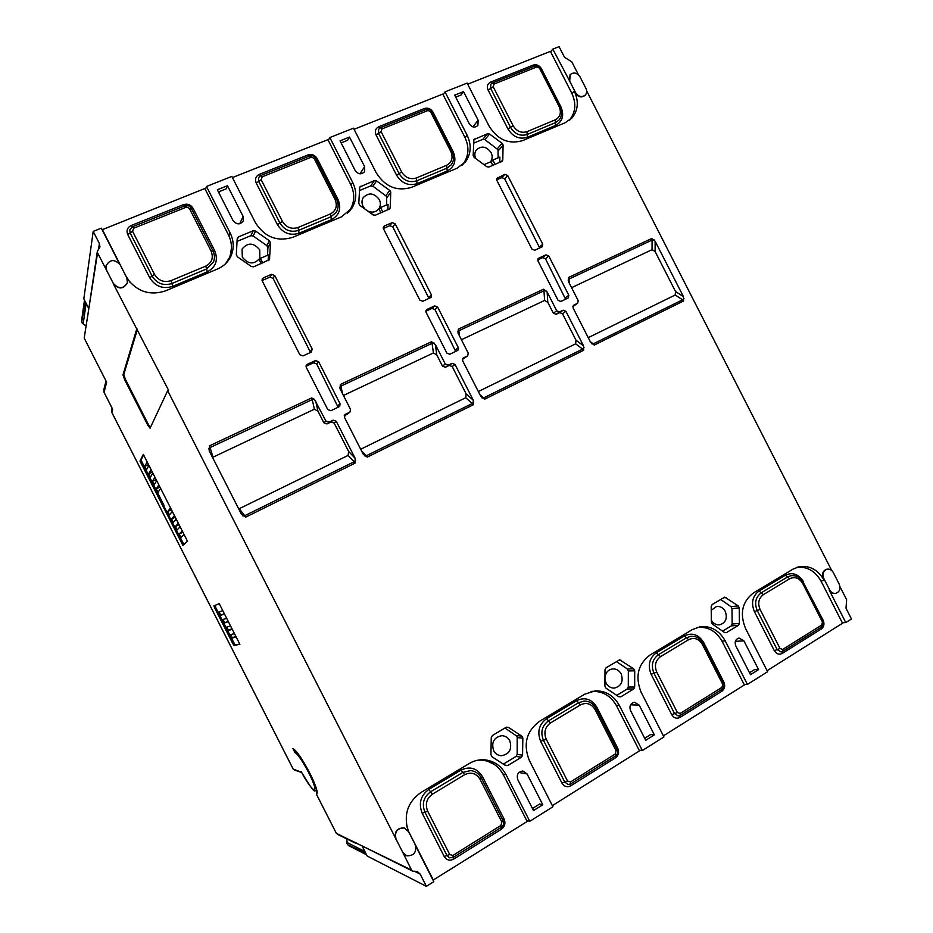 <?xml version="1.0" encoding="UTF-8"?>
<svg xmlns="http://www.w3.org/2000/svg" width="933" height="933" viewBox="0 0 933 933"><rect width="100%" height="100%" fill="white"/><g stroke="black" fill="none" stroke-linecap="round" stroke-linejoin="round"><path stroke-width="1.4" d="M224.468 613.972L220.888 615.348L219.138 611.931L222.777 610.649M228.375 621.646L224.713 622.894L222.975 619.465L226.684 618.334M232.282 629.332L228.55 630.428L226.812 627.011L230.591 626.02M236.189 637.017L232.387 637.974L230.638 634.545L234.498 633.694M503.354 764.139L516.054 756.43L517.185 754.377L517.185 736.417L504.951 728.032M516.404 735.531L521.757 736.102L522.55 737L522.83 738.201L517.453 737.606M634.708 670.815L634.685 687.061L633.635 689.02L620.865 696.788L618.766 696.729L605.96 688.134L604.911 686.082L605.004 669.731L606.065 667.76L619.652 659.853L633.67 668.786L634.708 670.815L628.341 670.955L627.314 668.938L616.433 661.579M739.228 607.861L739.403 623.442L738.446 625.308L726.504 632.574L724.521 632.481L712.345 624.049L711.331 622.066L711.203 606.38L712.182 604.514L724.743 597.143L738.225 605.89L739.228 607.861L731.997 608.631L731.005 606.683L720.649 599.464M498.129 157.817L498.012 149.7L484.903 139.658L482.839 139.344L473.463 143.239M497.277 148.837L502.082 143.332L502.817 144.207L503.085 145.291L498.269 150.773M386.694 204.933L386.694 196.49L372.92 186.203L370.739 185.9L359.287 190.647M385.924 195.603L389.714 190.414L390.484 191.312L390.74 192.431L386.95 197.598M267.514 255.327L267.899 247.688L266.838 245.612L269.439 240.796L270.512 242.883L269.474 259.654L253.729 266.826L251.374 266.535L237.39 256.785L236.317 254.674L237.192 238.685L238.475 236.877L253.251 230.754L255.595 231.057L269.439 240.796M259.736 249.857C253.636 242.522 247.758 242.265 242.067 249.064L242.323 257.181C248.271 264.412 254.114 264.774 259.841 258.254L259.736 249.857M711.319 620.258C713.395 623.617 716.194 625.133 719.716 624.807C725.769 622.719 727.623 618.241 725.279 611.395C723.18 607.721 720.253 606.1 716.509 606.52L711.238 610.31M604.946 679.236L606.042 683.026C607.978 686.466 610.765 688.157 614.38 688.087C621.32 686.187 623.582 681.475 621.18 673.929C619.185 670.395 616.328 668.716 612.596 668.903C608.304 669.649 605.762 672.39 604.957 677.113M509.815 740.849C508.019 737.583 505.371 735.869 501.861 735.682C493.942 737.268 491.19 742.248 493.604 750.587C495.318 753.712 497.86 755.438 501.208 755.742C509.371 754.342 512.24 749.374 509.815 740.849M484.134 164.57L490.42 161.945C492.472 159.205 492.706 156.091 491.096 152.604C486.56 146.411 481.673 145.478 476.46 149.805C474.605 152.347 474.337 155.24 475.643 158.493M371.066 212.059C374.425 212.339 377.037 211.208 378.926 208.689C380.711 205.89 380.839 202.858 379.311 199.592C374.156 192.909 368.815 192.221 363.299 197.539C361.642 200.303 361.561 203.266 363.054 206.426L365.036 209.12M119.249 263.386L101.324 228.165L93.195 231.396L83.83 298.828L84.775 300.683L81.719 322.13L85.195 301.522L88.553 308.135M362.319 846.441L365.841 853.345L347.414 844.61L366.272 854.185L367.217 856.051L426.393 886.35L420.165 874.093L414.275 871.212M463.619 163.87L464.051 162.669M350.178 210.485L348.347 212.409M594.496 691.353L595.277 690.886C605.774 690.677 613.809 695.552 619.372 705.476L642.336 750.529L639.128 750.179M593.376 691.365L591.989 691.318M595.172 690.875L584.711 694.187L539.531 721.314C526.364 731.192 522.958 744.231 529.326 760.43L552.931 806.765L529.781 821.32L526.655 820.457M433.04 880.157L527.168 821.472L503.482 774.95C498.607 766.04 491.388 761.095 481.79 760.127L480.647 759.8M797.843 567.031L800.339 567.124M701.208 627.198L699.423 626.859M367.73 211.056L370.168 211.919M380.921 212.852L379.16 209.412L380.547 207.534L382.845 212.024M370.739 185.9L374.366 180.594L359.695 187.043L358.797 203.359L359.846 205.4L373.107 214.917L375.323 215.22L389.796 208.829M492.787 165.363L491.096 162.05L492.869 160.044L495.085 164.395M482.839 139.344L487.504 133.722L473.906 139.612L473.171 155.438L474.186 157.42L486.793 166.715L488.88 167.03L502.292 161.176M480.588 759.835L483.142 760.255M494.502 764.594L484.822 759.824M600.257 692.193L595.172 690.945M241.437 514.235L209.214 450.896L209.377 445.881L311.61 397.948L314.363 399.277L325.909 420.993L329.046 422.124L333.151 420.165L336.277 421.296L355.123 458.278L355.053 463.153L245.636 517.15L241.437 514.235M571.567 287.691L652.074 249.659L655.118 251.548L675.515 291.493L675.224 294.991L588.233 337.653M675.515 291.493L683.469 296.671L655.129 241.215L655.118 251.548M464.226 162.599L464.646 161.759M350.341 210.298L352.406 205.015M228.982 258.499L227.419 261.73M229.938 258.103L231.501 247.618M261.24 263.642L259.432 260.085L260.365 258.348L268.412 254.942L268.121 260.715M255.595 231.057L253.146 235.991L266.838 245.612M253.146 235.991L250.825 235.699L253.251 230.754M237.04 241.425L250.825 235.699M633.635 689.02L627.256 688.974L616.725 695.365M627.256 688.974L628.294 687.026L634.685 687.061M628.341 670.955L628.294 687.026M738.446 625.308L731.204 625.903L722.585 631.14M731.204 625.903L732.16 624.049L739.403 623.442M731.997 608.631L732.16 624.049M127.378 282.734L127.343 282.897C123.413 289.312 118.724 289.58 113.266 283.714L168.57 390.262L167.672 390.67L150.085 428.2L147.787 425.203L148.557 424.842L150.341 427.652M396.047 839.175L402.741 852.342L406.706 855.794C413.995 855.958 416.829 852.249 415.208 844.68L408.537 831.571L404.152 827.991C397.096 828.142 394.391 831.874 396.047 839.175L167.672 390.67M395.79 839.07C394.123 831.77 396.828 828.038 403.884 827.886L404.759 828.166M408.153 830.883C403.418 814.847 407.639 802.077 420.83 792.572L469.334 763.462C474.011 760.698 478.979 759.474 484.239 759.777C493.872 760.745 501.126 765.701 506.024 774.658L529.781 821.32M823.279 578.507C821.635 573.877 822.766 570.786 826.673 569.258L827.174 569.188C823.268 570.716 822.125 573.807 823.769 578.448L824.247 580.431C818.148 569.83 809.797 565.246 799.208 566.693L793.143 569.072L753.642 592.793C742.178 601.505 739.484 613.401 745.537 628.469L767.614 671.725L747.426 684.425L725.209 640.878C719.285 630.475 710.958 625.763 700.24 626.719L692.403 629.553L650.208 654.884C637.939 664.156 634.906 676.588 641.111 692.204L663.934 736.942L642.336 750.529M586.647 90.863L831.735 570.541M585.131 95.259L585.038 95.364C581.504 98.012 578.238 97.219 575.229 92.997L575.568 92.635C578.577 96.857 581.854 97.638 585.388 94.991C586.892 93.102 587.067 90.898 585.912 88.367L580.069 76.949C577.002 72.657 573.69 71.899 570.145 74.675L569.713 81.183L575.568 92.635M571.964 93.592L574.25 91.096L575.229 92.997M574.25 91.096C578.938 101.3 578.192 110.234 572.011 117.896L565.153 122.736L522.737 140.58C508.951 144.673 497.744 139.868 489.125 126.177L467.13 83.107L445.006 91.877L443.082 94.618M465.112 137.781L467.13 135.238L445.006 91.877M467.13 135.238C471.69 145.047 471.142 153.898 465.474 161.829L457.007 168.243L411.698 187.3C396.991 191.72 385.154 186.857 376.197 172.722L353.479 128.171L329.816 137.559L328.253 140.417M350.995 185.037L352.686 182.413L329.816 137.559M352.686 182.413C356.977 191.475 356.756 200.012 352.021 208.001L341.408 216.876L292.904 237.274C277.183 242.067 264.657 237.157 255.327 222.532L231.839 176.407L206.473 186.472L205.377 189.574M228.865 235.757L230.124 232.923L206.473 186.472M230.124 232.923C233.915 240.737 234.206 248.446 230.987 256.039C228.223 261.963 223.757 266.278 217.564 268.972L165.514 290.874C150.085 295.901 137.291 291.796 127.145 278.582M504.765 765.048L507.739 765.561L521.43 757.234L516.054 756.43M507.739 765.561L505.499 765.526L492.006 756.768L490.933 754.645L491.259 737.571L492.426 735.496L506.176 727.297L508.403 727.355L506.432 727.169M521.757 736.102L508.403 727.355M517.185 754.377L522.573 755.17L522.83 738.201M522.573 755.17L521.43 757.234M487.504 133.722L489.58 134.049L484.903 139.658M502.082 143.332L489.58 134.049M501.056 161.864L502.794 159.928L503.085 145.291M502.794 159.928L502.362 161.106M374.366 180.594L376.57 180.909L372.92 186.203M389.714 190.414L376.57 180.909M388.839 209.482L390.216 207.662L390.74 192.431M390.216 207.662L389.854 208.747M454.686 95.131L469.346 123.856C472.028 127.483 474.874 128.008 477.883 125.454L478.151 120.252L463.526 91.609L454.686 95.131M743.893 640.843L758.576 669.614L750.494 674.676L735.775 645.834C734.411 641.787 735.519 639.187 739.064 638.02L743.893 640.843L735.356 641.356M340.067 140.836L355.205 170.541C358.26 174.448 361.374 174.833 364.535 171.695L364.628 166.68L349.513 137.058L340.067 140.836M217.342 189.761L233.005 220.515C236.609 224.806 240.038 224.946 243.291 220.946L243.093 216.386L227.477 185.714L217.342 189.761M639.198 705.138L654.371 734.889L645.718 740.301L630.51 710.468C629.122 706.013 630.463 703.26 634.533 702.222L639.198 705.138L630.556 704.823M527.098 773.958L542.796 804.771L533.524 810.579L517.792 779.685C516.392 774.623 518.095 771.743 522.888 771.02L527.098 773.958L518.923 772.477M496.613 179.836L501.826 177.597L504.87 174.331L496.624 178.506M504.87 174.331L507.68 175.521L542.749 244.213L542.423 246.685L534.761 250.277L531.95 249.123L496.764 180.209L497.592 177.457M383.346 228.457L389.807 225.681L392.21 222.625L384.419 225.961L383.276 227.442M392.21 222.625L395.184 223.827L431.408 294.875L431.116 297.359L422.824 301.289L419.862 300.134L383.51 228.842L384.419 225.961M262.068 280.506L269.94 277.136L271.596 274.325L263.246 277.906L261.986 280.098M271.596 274.325L274.745 275.538L312.217 349.105L311.225 352.149L302.98 355.905L299.831 354.738L262.231 280.903L262.231 278.827L263.246 277.906M437.624 307.05L458.336 347.671L457.905 350.33L449.823 354.237L446.872 353.117L426.089 312.357L426.976 309.429L434.673 305.907L437.624 307.05L434.93 309.546L455.712 351.449M307.272 364.337L315.517 360.558L318.643 361.724L340.067 403.779L339.694 406.426L330.912 410.742L327.786 409.61L306.281 367.404L307.272 364.337L306.117 365.678M548.767 255.992L568.815 295.271L568.36 297.872L560.896 301.476L558.097 300.356L537.979 260.948L538.784 258.149L545.968 254.849L548.767 255.992L545.443 258.733L565.585 299.248M349.863 412.129L347.309 414.205L350.05 411.966L350.458 409.284L340.009 388.664L340.347 384.478L431.524 341.735L435.361 344.557L445.274 364.01L448.237 365.141L452.073 363.31L455.024 364.43L473.229 400.14L473.229 404.805L367.24 457.123L363.252 454.278L344.464 417.378L345.42 414.299L344.58 415.022M349.49 412.351L345.42 414.299M467.561 355.87L464.424 358.19L467.713 355.765L468.179 353.082L457.998 332.976L458.336 329.162L543.496 289.23L547.135 291.994L556.733 310.806L559.543 311.914L563.124 310.211L565.923 311.319L583.545 345.851L583.603 350.33L484.612 399.196L480.822 396.408L462.651 360.779L462.908 358.295M467.316 356.021L463.514 357.829M574.331 305.499L577.679 303.202L578.157 300.578L568.617 281.894L568.559 277.474L651.666 238.51L655.129 241.215M683.469 296.671L683.574 300.986L594.239 345.082L590.636 342.353L573.049 307.902L573.363 305.418M577.375 303.388L573.83 305.091M415.803 846.278L433.822 881.685L426.393 886.35M569.713 81.183L552.814 49.122L550.622 51.793M571.264 117.733L569.853 119.937M106.665 270.337L106.012 265.928C109.802 259.222 114.526 258.849 120.182 264.809L126.83 277.859L127.413 282.617C123.483 289.032 118.794 289.3 113.336 283.434L97.568 252.855L84.203 338.108L106.63 382.227L104.076 392.35L112.368 408.666M835.14 593.446L835.14 593.446C832.609 593.703 830.603 592.56 829.145 590.006L845.776 622.568L842.347 622.824M823.769 578.448L829.647 589.948C831.105 592.502 833.111 593.645 835.641 593.388C839.665 591.919 840.843 588.816 839.187 584.081L833.332 572.617C831.828 569.993 829.775 568.85 827.174 569.188L826.673 569.258M478.337 391.545L575.638 343.834L575.988 340.195L583.545 345.851M238.743 508.94L348.102 455.409L348.615 451.444L355.123 458.278M455.024 364.43L452.202 366.552L449.263 365.433L445.461 367.264L442.51 366.144L436.796 354.925L433.413 352.966L343.426 395.475M360.686 449.239L465.73 397.726L466.162 393.936L473.229 400.14M565.923 311.319L562.482 313.71L559.695 312.602L556.138 314.316L553.351 313.208L547.811 302.362L544.604 300.438L461.38 339.752M845.776 622.568L851.479 618.976L846.009 608.269L846.639 599.697L839.968 586.659M552.814 49.122L559.065 46.65L564.512 57.31L571.812 61.823L578.448 74.815M569.375 81.556L570.051 74.78M317.15 791.592L316.8 793.062C317.43 795.826 317.861 788.35 309.686 772.99C304.799 763.567 300.356 756.441 296.367 751.625L292.892 748.511C296.589 750.622 302.199 758.786 309.709 773.002C316.194 786.204 318.445 793.283 316.474 794.251L336.37 833.379L411.558 870.081L402.741 852.342M411.558 870.081L412.818 871.2L417.144 871.387L420.165 874.093M405.878 855.456L402.473 852.214M796.584 567.439C806.987 566.249 815.15 570.844 821.098 581.224L842.557 623.244L767.089 670.687M747.426 684.425L744.114 684.425M697.138 627.431L697.324 627.408C708.019 626.463 716.322 631.163 722.224 641.531L744.382 684.95L663.375 735.869M591.685 691.388L592.548 691.4C603.033 691.213 611.045 696.065 616.585 705.966L639.49 750.878L552.359 805.645M532.032 807.651L533.326 807.966M102.129 229.751L204.84 188.524L228.422 234.836C232.189 242.615 232.48 250.289 229.285 257.858L225.646 263.654M232.422 177.573L327.88 139.682L350.68 184.407C354.96 193.434 354.738 201.936 350.027 209.913L347.554 213.109M354.05 129.29L442.802 94.058L464.879 137.303C469.416 147.064 468.867 155.904 463.223 163.811L461.695 165.526M467.69 84.192L550.4 51.362L571.777 93.207C576.454 103.388 575.708 112.298 569.538 119.937L568.827 120.684M219.022 193.061L219.64 191.428M136.58 329.547L122.981 374.903L123.762 374.553L125.407 379.311L148.557 424.842M292.892 748.511L295.026 752.733L295.294 750.47M125.407 379.311L124.625 379.649L147.787 425.203M124.625 379.649L122.981 374.903M214.707 605.54L234.136 643.28L234.731 645.041L234.043 645.403L239.898 644.306L219.208 603.628L213.937 605.867L214.543 607.675L232.888 643.758L234.066 643.14M234.043 645.403L232.888 643.758M187.486 541.233L143.309 454.348L139.997 461.065L182.88 545.408L187.486 541.233M93.195 231.396L99.399 243.583L99.936 246.988L97.335 251.444L97.568 252.855M106.607 270.628L105.977 266.138M463.526 91.609L461.03 95.026L455.712 97.149M758.576 669.614L754.365 669.684L749.502 672.728M349.513 137.058L347.612 140.323L341.128 142.912M227.477 185.714L226.252 188.793L218.439 191.918M654.371 734.889L650.639 734.574L644.703 738.295M542.796 804.771L539.624 804.024L532.475 808.503M336.277 421.296L334.177 423.092L331.075 421.973L326.993 423.932L323.879 422.812L317.966 411.196L314.398 409.202L212.537 457.415M501.826 177.597L504.625 178.774L539.729 248.015M389.807 225.681L392.77 226.871L429.017 298.467M269.94 277.136L273.066 278.337L310.549 352.452M537.723 259.875L542.668 257.601L545.443 258.733M425.833 311.237L431.991 308.403L434.93 309.546M306.024 366.237L313.558 362.774L316.672 363.928L338.143 407.301M464.424 358.19L462.465 359.123M452.202 366.552L466.162 393.936M347.309 414.205L344.277 415.663M334.177 423.092L348.615 451.444M573.877 305.826L572.85 306.316M562.482 313.71L575.988 340.195M412.386 870.99L354.528 842.172M87.539 317.173L97.335 251.444M387.871 209.89L388.058 204.35L380.547 207.534M499.785 162.4L499.89 157.071L492.869 160.044M137.478 329.162L123.762 374.553M484.297 164.873L483.259 164.103M372.185 214.263L370.844 211.628L369.386 212.246M262.744 263.001L260.365 258.348M613.203 688.076L614.38 688.087M126.41 277.043L102.21 229.261M126.445 276.891L130.212 282.594M481.79 760.127L477.941 760.162M406.636 825.705L408.992 832.446M433.483 880.367L409.132 832.504M592.548 691.4L591.009 691.551M172.36 531.483L173.725 534.154M164.021 505.383L141.011 460.121L143.589 454.907M141.198 460.505L139.997 461.065M112.671 409.272L111.773 412.281L293.207 769.13L301.487 772.162M163.52 505.616L183.906 544.487M172.325 511.424L169.479 514.876L167.742 511.459L170.552 507.937M176.232 519.098L173.305 522.398L171.567 518.981L174.459 515.611M180.139 526.772L177.13 529.921L175.392 526.504L178.355 523.285M148.907 465.369L146.528 469.754L144.79 466.325L147.134 461.882M152.814 473.043L150.353 477.264L148.615 473.847L151.041 469.556M156.709 480.717L154.178 484.787L152.441 481.37L154.936 477.229M184.034 534.457L180.955 537.443L179.218 534.026L182.262 530.959M160.616 488.391L158.004 492.309L156.266 488.892L158.843 484.903M234.743 645.041L239.793 644.085M159.975 487.131L156.266 488.892M182.903 532.218L179.218 534.026M156.161 479.62L152.441 481.37M152.336 472.11L148.615 473.847M148.51 464.599L144.79 466.325M179.078 524.708L175.392 526.504M175.264 517.197L171.567 518.981M171.439 509.675L167.742 511.459M354.587 842.289L356.021 843.35M84.203 338.108L87.48 317.057M346.773 838.884L346.843 842.417L364.885 851.479M346.854 842.359L346.948 843.7M336.312 833.274L316.439 794.228L317.045 791.627L316.427 794.158M316.905 790.776L316.893 790.776C313.5 789.26 317.057 797.832 301.324 771.883M270.512 242.883L267.899 247.688M619.372 705.476L616.27 705.36M824.247 580.431L820.912 580.862M725.209 640.878L721.979 641.076M506.024 774.658L503.015 774.087M479.935 394.671L483.656 397.901L582.635 349.094L575.638 343.834M652.074 249.659L652.062 240.073L569.013 279.06L569.223 283.084M239.256 508.788L244.749 515.692L354.12 461.765L348.102 455.409M433.413 352.966L432.061 343.344L340.942 386.11L342.481 393.621M361.433 450.697L366.319 455.759L472.285 403.511L465.73 397.726M544.604 300.438L543.962 290.816L458.849 330.76L459.502 336.078M301.266 771.754C309.185 786.951 317.617 795.896 314.059 785.003C310.771 774.483 298.175 753.164 295.026 752.733M472.891 126.865L478.151 120.252M359.998 173.83L364.628 166.68M239.734 223.78L243.093 216.386M314.398 409.202L312.228 399.592L210.077 447.548L212.969 457.112M590.262 341.63L593.271 343.845L682.583 299.808L675.224 294.991M98.42 249.846L99.399 243.583M507.68 175.521L504.625 178.774M539.472 247.023L542.749 244.213M395.184 223.827L392.77 226.871M428.748 297.452L431.408 294.875M274.745 275.538L273.066 278.337M310.281 351.391L312.217 349.105M538.784 258.149L538.061 258.744M542.668 257.601L545.968 254.849M565.363 297.755L568.815 295.271M426.976 309.429L426.066 310.292M431.991 308.403L434.673 305.907M455.502 349.898L458.336 347.671M313.558 362.774L315.517 360.558M318.643 361.724L316.672 363.928M337.944 405.703L340.067 403.779M449.263 365.433L452.073 363.31M448.237 365.141L445.461 367.264M442.51 366.144L445.274 364.01M435.361 344.557L436.796 354.925M331.075 421.973L333.151 420.165M329.046 422.124L326.993 423.932M323.879 422.812L325.909 420.993M315.646 400.852L317.966 411.196M559.695 312.602L563.124 310.211M559.543 311.914L556.138 314.316M553.351 313.208L556.733 310.806M547.135 291.994L547.811 302.362M242.767 515.844L244.749 515.692L245.636 517.15M355.053 463.153L354.12 461.765L355.625 460.226M209.377 445.881L210.077 447.548L208.712 448.901M314.363 399.277L312.228 399.592L311.61 397.948M340.347 384.478L340.942 386.11L339.764 387.347M434.125 343.041L432.061 343.344L431.524 341.735M364.523 455.829L366.319 455.759L367.24 457.123M473.229 404.805L472.285 403.511L473.731 402.006M654.01 239.781L652.062 240.073L651.666 238.51M568.559 277.474L569.013 279.06L568.127 280.11M683.574 300.986L682.583 299.808L683.959 298.408M591.86 343.869L593.271 343.845L594.239 345.082M458.336 329.162L458.849 330.76L457.823 331.915M545.968 290.525L543.962 290.816L543.496 289.23M482.034 397.924L483.656 397.901L484.612 399.196M583.603 350.33L582.635 349.094L584.035 347.647M238.475 236.877L237.134 239.769M268.797 260.389L269.719 258.768M360.581 186.297L359.392 188.093M474.617 139.064L473.567 140.358M618.789 696.741L620.865 696.788M620.981 660.191L618.602 660.296M627.314 668.938L633.67 668.786M724.906 632.691L726.504 632.574M726.154 597.47L723.437 597.808M731.005 606.683L738.225 605.89M536.79 66.954L494.012 84.075L493.195 86.746L513.08 125.675L510.514 127.308C514.783 134.107 520.346 136.498 527.192 134.48L526.993 131.67L555.298 119.821C560.301 117.01 561.584 112.59 559.135 106.56L539.531 68.179L535.134 65.893L492.659 82.862M513.08 125.675C516.637 131.343 521.279 133.349 526.993 131.67M493.195 86.746L490.653 88.413L510.514 127.308L507.949 128.941L488.111 90.093C486.641 86.431 487.458 83.76 490.548 82.104L533.244 65.077C536.615 64.144 539.344 65.357 541.432 68.704L560.955 106.933C564.372 115.342 562.587 121.512 555.601 125.43L527.39 137.291L527.192 134.48L555.45 122.631L555.298 119.821M527.39 137.291C519.413 139.647 512.928 136.871 507.949 128.941M555.601 125.43L555.45 122.631L558.972 120.112C562.109 116.17 562.529 111.633 560.208 106.525L559.135 106.56M494.012 84.075L492.391 82.979L490.828 84.215L490.653 88.413L488.111 90.093M560.103 106.315L540.639 68.202L539.531 68.179M491.773 83.305L490.548 82.104M534.341 66.208L533.244 65.077M680.18 713.453L722.002 687.329L722.702 684.262L702.374 644.423L703.214 643.455C700.24 638.289 696.041 635.909 690.607 636.341L686.525 637.787L688.612 639.7L660.506 656.645C655.433 660.506 654.185 665.661 656.774 672.11L677.381 712.532L680.18 713.453L680.25 715.413L678.268 715.984L680.25 715.413M702.374 644.423C698.782 638.708 694.187 637.134 688.612 639.7M702.946 642.954L703.634 642.464L723.868 682.128C725.408 685.93 724.708 688.986 721.78 691.295L680.099 717.384C676.705 719.028 673.906 718.107 671.713 714.643L651.141 674.302C647.549 665.287 649.286 658.092 656.377 652.727L684.437 635.863L686.525 637.787L658.441 654.686L660.506 656.645M722.702 684.262L723.507 683.224L703.307 643.642M684.437 635.863C692.228 632.294 698.619 634.487 703.634 642.464M656.377 652.727L658.441 654.686C652.354 659.293 650.861 665.474 653.951 673.206L656.774 672.11M722.002 687.329L722.014 689.3L680.484 715.273M723.203 682.629L723.868 682.128M651.141 674.302L653.951 673.206L674.547 713.593L677.381 712.532M721.431 689.662L721.78 691.295M671.713 714.643L674.547 713.593L678.268 715.984M679.737 715.681L680.099 717.384M782.682 649.426L821.821 624.97L822.44 622.031L802.753 583.498L803.43 582.67C800.351 577.375 796.106 575.09 790.671 575.778L787.522 577.002L789.703 578.763L763.392 594.624C758.657 598.251 757.549 603.173 760.068 609.412L780.023 648.505L782.682 649.426L782.6 651.409L781.026 651.922L782.6 651.409M802.753 583.498C799.289 577.947 794.939 576.372 789.703 578.763M803.138 582.134L823.151 620.235C824.644 623.897 824.026 626.824 821.285 628.994L782.262 653.427C779.09 654.954 776.443 654.033 774.32 650.674L754.412 611.663C750.902 602.951 752.453 596.07 759.077 591.021L785.341 575.241L787.522 577.002L761.235 592.828L763.392 594.624M822.44 622.031L823.081 621.145L803.535 582.868M785.341 575.241C792.653 571.917 798.718 574.122 803.546 581.854M759.077 591.021L761.235 592.828C755.555 597.167 754.226 603.068 757.234 610.544L760.068 609.412M821.821 624.97L821.681 626.964L782.869 651.234M754.412 611.663L757.234 610.544L777.177 649.59L780.023 648.505M821.017 627.384L821.285 628.994M774.32 650.674L777.177 649.59L781.026 651.922M782.017 651.689L782.262 653.427M186.192 207.219L133.687 228.223L132.568 231.267L154.551 274.454L152.126 276.098C156.919 283.609 163.508 286.081 171.882 283.515L171.031 280.646L205.761 266.115C211.943 262.744 213.715 257.706 211.068 251L189.422 208.479L184.839 205.925M154.551 274.454C158.552 280.716 164.045 282.792 171.031 280.646M132.568 231.267L130.165 232.958L152.126 276.098L149.7 277.731L127.774 234.649C126.188 230.568 127.308 227.524 131.133 225.529L183.486 204.642C187.591 203.464 190.81 204.724 193.154 208.409L214.707 250.732C218.392 260.074 215.931 267.106 207.324 271.818L172.722 286.361L171.882 283.515L206.543 268.972L205.761 266.115M172.722 286.361C162.972 289.358 155.298 286.478 149.7 277.731M207.324 271.818L206.543 268.972L213.447 262.15C214.928 258.418 214.742 254.662 212.899 250.86L211.068 251M133.687 228.223L132.451 226.777L129.757 229.915L130.165 232.958L127.774 234.649M214.707 250.732L213.097 251.14M191.3 208.444L189.422 208.479M132.101 226.941L131.133 225.529M193.154 208.409L191.533 208.77M184.454 205.995L183.486 204.642M452.89 855.456L500.951 825.425L501.837 822.055L480.098 779.358L481.288 777.982C478.909 773.609 475.375 771.136 470.687 770.565L462.838 772.396L464.692 774.693L432.387 794.17C426.521 798.555 424.958 804.223 427.676 811.174L449.753 854.558L452.89 855.456L453.321 857.334L449.683 857.824L453.321 857.334M480.098 779.358C476.203 773.247 471.072 771.696 464.692 774.693M481.195 777.679L482.478 776.629L504.123 819.127C505.733 823.209 504.858 826.568 501.476 829.192L453.59 859.165C449.706 861.077 446.58 860.191 444.213 856.482L422.183 813.203C418.392 803.488 420.585 795.569 428.772 789.47L460.995 770.11L462.838 772.396L430.579 791.814L432.387 794.17M501.837 822.055L502.98 820.597M460.995 770.11C469.905 765.935 477.066 768.104 482.478 776.629M428.772 789.47L430.579 791.814C423.547 797.062 421.669 803.849 424.923 812.188L427.676 811.174M500.951 825.425L501.219 827.314M502.864 820.224L504.123 819.127M422.183 813.203L424.923 812.188L446.977 855.514L449.753 854.558M500.939 827.559L501.476 829.192M444.213 856.482L446.977 855.514L449.683 857.824M453.018 857.509L453.59 859.165M570.518 781.971L615.29 753.992L616.083 750.785L595.067 709.57L596.105 708.427C593.341 703.517 589.318 701.056 584.046 701.068L578.542 702.759L580.524 704.858L550.423 723.005C544.989 727.11 543.589 732.51 546.237 739.204L567.556 781.061L570.518 781.971L570.751 783.895L568.127 784.49L570.751 783.895M595.965 708.404C593.225 703.494 589.248 701.056 584.046 701.068M595.067 709.57C591.335 703.657 586.484 702.094 580.524 704.858M595.872 707.995L596.852 707.237L617.774 748.278C619.349 752.208 618.556 755.415 615.418 757.864L570.798 785.796C567.171 787.569 564.22 786.671 561.934 783.079L540.662 741.327C536.965 731.973 538.924 724.428 546.54 718.713L576.571 700.671L578.542 702.759L548.476 720.859L550.423 723.005M616.083 750.785L617.075 749.561L596.187 708.59M576.571 700.671C584.886 696.811 591.65 699.004 596.852 707.237M546.54 718.713L548.476 720.859C541.945 725.769 540.277 732.242 543.449 740.266L546.237 739.204M615.29 753.992L615.453 755.94L570.938 783.778M616.818 749.047L617.774 748.278M540.662 741.327L543.449 740.266L564.745 782.076L567.556 781.061M614.975 756.231L615.418 757.864M561.934 783.079L564.745 782.076L568.127 784.49M570.331 784.117L570.798 785.796M311.109 157.245L262.185 176.815L261.182 179.731L282.407 221.389L279.923 223.034C284.542 230.299 290.746 232.737 298.56 230.381L297.954 227.524L330.317 213.984C336.067 210.823 337.653 206.006 335.087 199.534L314.164 158.493L309.663 155.974L260.983 175.427M282.407 221.389C286.256 227.454 291.434 229.495 297.954 227.524M261.182 179.731L258.721 181.41L279.923 223.034L277.451 224.678L256.26 183.101C254.721 179.171 255.724 176.267 259.281 174.389L308.077 154.925C311.914 153.84 314.957 155.088 317.208 158.657L338.038 199.51C341.63 208.526 339.414 215.243 331.402 219.663L299.155 233.215L298.56 230.381L330.865 216.829L330.317 213.984M299.155 233.215C290.058 235.979 282.827 233.133 277.451 224.678M331.402 219.663L330.865 216.829L336.335 212.176C338.632 208.141 338.737 203.884 336.626 199.394L335.087 199.534M262.185 176.815L260.797 175.497L258.546 177.702L258.721 181.41L256.26 183.101M338.038 199.51L336.848 199.849M336.533 199.219L315.739 158.423L314.164 158.493M260.33 175.731L259.281 174.389M317.208 158.657L316.019 158.96M309.103 156.208L308.077 154.925M427.711 110.595L382.005 128.882L381.107 131.658L401.633 171.917L399.102 173.561C403.546 180.582 409.412 182.996 416.713 180.815L416.328 177.981L446.557 165.328C451.922 162.354 453.345 157.747 450.837 151.496L430.591 111.832L426.148 109.441L380.722 127.588M401.633 171.917C405.342 177.771 410.24 179.801 416.328 177.981M381.107 131.658L378.6 133.349L399.102 173.561L396.583 175.194L376.092 135.028C374.588 131.238 375.486 128.462 378.81 126.701L424.398 108.508C427.979 107.505 430.859 108.729 433.029 112.193L453.193 151.682C456.692 160.383 454.709 166.82 447.234 170.984L417.109 183.649L416.713 180.815L446.895 168.162L446.557 165.328M417.109 183.649C408.596 186.192 401.75 183.381 396.583 175.194M447.234 170.984L446.895 168.162L451.257 164.814C454.079 160.779 454.371 156.301 452.12 151.414L450.837 151.496M382.005 128.882L380.501 127.681L378.623 129.29L378.6 133.349L376.092 135.028M453.193 151.682L452.377 151.951M452.027 151.216L431.921 111.82L430.591 111.832M379.941 127.961L378.81 126.701M433.029 112.193L432.236 112.427M425.46 109.709L424.398 108.508M112.007 408.001L111.762 412.316L293.184 769.119L294.455 770.075L293.172 769.06M106 380.979L103.785 389.842L104.111 392.431M215.721 607.068L214.543 607.675M235.769 636.189L232.387 637.974M231.944 628.655L228.55 630.428M228.107 621.133L224.713 622.894M224.282 613.599L220.888 615.348M348.394 845.508L366.552 854.756M347.356 844.493L346.726 838.872M337.384 834.277L355.286 843.07M81.789 322.258L81.544 321.022L82.127 322.97L85.754 325.769M82.197 323.051L83.154 323.938L86.163 303.412M83.224 323.914L85.743 325.815M499.587 755.485L501.208 755.742M718.83 624.877L719.716 624.807M230.684 256.692L230.987 256.039M351.414 208.91L352.021 208.001M464.751 162.68L465.474 161.829M571.299 118.643L572.011 117.896M577.562 303.283L574.18 305.639M492.391 82.979L490.828 84.215M540.51 67.957L535.437 65.776M722.27 689.125C724.031 687.633 724.486 685.743 723.611 683.446M821.996 626.754L823.198 621.378M212.922 250.767C214.765 254.592 214.94 258.383 213.447 262.15M132.451 226.777L129.757 229.915M212.852 250.639L191.312 208.351M132.579 226.731L184.886 205.831M191.23 208.187C189.714 205.866 187.65 205.062 185.037 205.773M481.37 778.017C478.979 773.632 475.41 771.148 470.687 770.565L472.343 770.833M481.44 778.145L503.074 820.632M501.453 827.233C503.563 825.53 504.135 823.384 503.144 820.783M501.301 827.326L453.45 857.252M615.675 755.8C617.588 754.214 618.089 752.196 617.168 749.759M260.797 175.497L258.546 177.702M315.634 158.225C314.199 156.044 312.287 155.275 309.873 155.893M461.928 165.351L462.5 164.663M380.501 127.681L378.623 129.29M431.792 111.587C430.451 109.534 428.655 108.788 426.404 109.336M112.566 409.097L104.064 392.385L103.785 389.842M111.762 412.316L111.517 409.657M301.604 772.419L294.455 770.075M81.544 321.022L84.483 300.123"/></g></svg>
